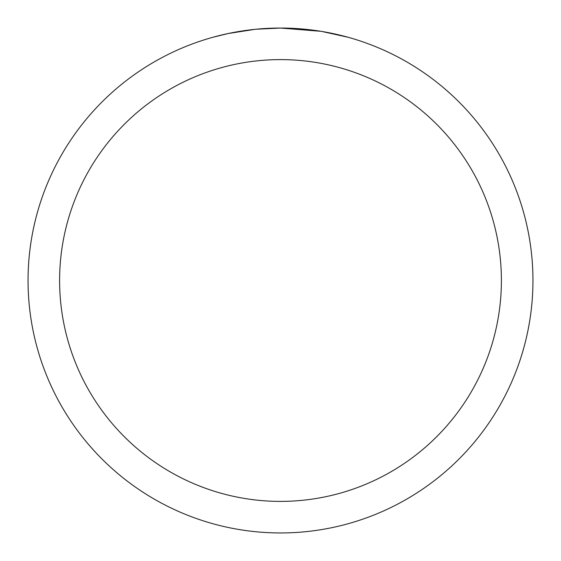 <?xml version="1.0" encoding="UTF-8"?>
<svg xmlns="http://www.w3.org/2000/svg" width="561" height="561" viewBox="0 0 561 561"><rect width="100%" height="100%" fill="white"/><g stroke="black" fill="none" stroke-linecap="round" stroke-linejoin="round"><path stroke-width="0.84" d="M320.864 31.297L280.5 28.05A252.45 252.45 0 0 1 532.95 280.5A252.45 252.45 0 0 1 280.5 532.95A252.45 252.45 0 0 1 28.05 280.5A252.45 252.45 0 0 1 280.5 28.05L255.942 29.249M321.937 31.472L347.995 37.243M280.5 59.606A220.894 220.894 0 0 1 501.394 280.5A220.894 220.894 0 0 1 280.5 501.394A220.894 220.894 0 0 1 59.606 280.5A220.894 220.894 0 0 1 280.5 59.606M254.876 29.354L228.236 33.52L213.005 37.243M263.845 28.597L267.45 28.387M246.545 30.343L250.718 29.817"/></g></svg>
